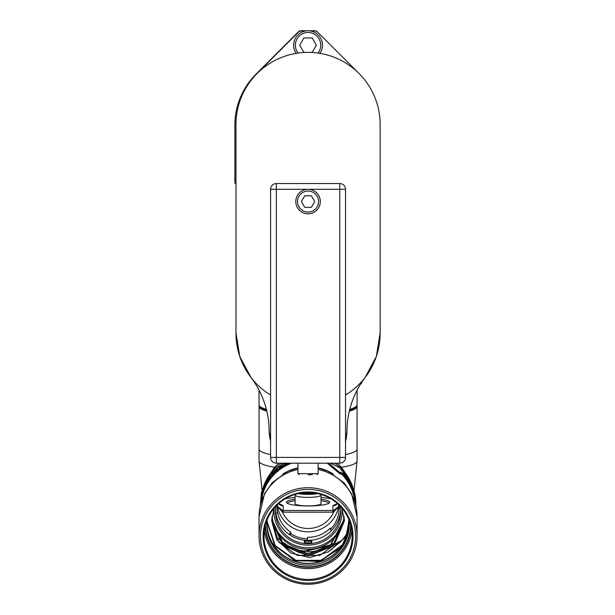 <?xml version="1.0" encoding="UTF-8"?>
<svg xmlns="http://www.w3.org/2000/svg" width="615" height="615" viewBox="0 0 615 615"><rect width="100%" height="100%" fill="white"/><g stroke="black" fill="none" stroke-linecap="round" stroke-linejoin="round"><path stroke-width="0.92" d="M356.769 390.786L357.123 390.102L356.769 390.786M345.538 441.078L346.975 431.461A89.367 89.367 0 0 1 365.333 377.21M356.823 405.692A49.008 8.51 0 0 1 357.069 406.538A49.008 8.51 0 0 1 349.32 411.135L349.335 411.074M357.069 390.21L357.069 404.839A49.008 8.51 180 0 1 349.766 409.306L349.858 408.96M350.389 406.999L350.973 405.054M351.165 404.439L352.141 401.526M352.295 401.111L353.233 398.62M353.387 398.236L354.317 395.991M355.032 394.376L355.309 393.777M366.517 375.619L367.632 374.02M368.693 372.421L369.692 370.814M369.761 370.699L373.274 364.142M346.406 438.072A2.883 2.698 -167.7 0 0 346.43 437.965L345.684 440.655M346.975 433.137L345.807 440.294M250.789 377.21A89.367 89.367 0 0 1 269.139 431.461L270.585 441.078M270.316 440.294L269.139 433.137M242.848 364.142L243.694 365.887M244.593 367.601L247.476 372.49M248.514 374.058L249.613 375.627M259.346 390.786L258.992 390.102M262.428 397.474L262.713 398.182M262.889 398.628L263.712 400.788M263.981 401.534L264.957 404.439L263.981 401.534M265.173 405.124L265.726 406.999L265.173 405.131M266.787 411.074L266.795 411.135A49.008 8.51 180 0 1 259.053 406.538A49.008 8.51 180 0 1 259.299 405.692M356.639 391.04L356.369 391.578M266.349 409.306A49.008 8.51 180 0 1 259.053 404.839L259.053 390.21M354.909 407.338L354.909 408.214M261.214 407.338L261.214 408.214M279.994 504.631A5.766 4.958 107.3 0 0 281.624 504.784L283.207 505.845L283.207 510.481A5.766 5.681 0 0 1 282.569 510.442L277.526 506.522L277.526 504.638M336.121 504.631A5.766 4.958 72.7 0 1 334.491 504.784A30.273 5.258 0 0 0 337.374 503.531M337.481 503.624A5.766 5.681 0 0 1 332.915 505.845L334.491 504.784M295.085 499.219A21.625 3.752 0 0 0 286.436 502.217A21.625 3.752 0 0 0 308.061 505.976A21.625 3.752 0 0 0 329.678 502.217A21.625 3.752 0 0 0 321.03 499.219M278.772 463.187L274.628 467.277L267.894 477.278M348.228 477.278L341.494 467.277L337.343 463.187M345.538 454.608A49.008 8.51 0 0 0 357.069 449.127A49.008 8.51 0 0 1 345.538 454.608M259.053 406.538L259.053 449.127A49.008 8.51 0 0 0 270.585 454.608A49.008 8.51 180 0 1 259.053 449.127L259.053 461.05L262.128 490.816M331.493 530.591L330.355 529.5L330.355 528.001A30.988 30.519 0 0 1 308.061 537.318A30.988 30.519 0 0 1 307.515 537.318L307.515 538.817A30.988 30.519 0 0 1 290.726 533.605L290.726 532.106A30.988 30.519 0 0 1 277.45 511.572L277.45 513.079A30.988 30.519 0 0 1 277.065 508.305A30.988 30.519 0 0 1 277.265 504.892M332.915 505.845L332.915 512.149A7.211 7.096 0 0 0 333.714 512.103A28.106 27.683 180 0 1 308.061 528.477A28.106 27.683 180 0 1 282.408 512.103L277.526 506.522A30.988 30.519 0 0 0 308.061 531.814A30.988 30.519 0 0 0 338.588 506.522L333.714 512.103L333.553 510.442A5.766 5.681 0 0 1 332.915 510.481L283.207 510.481L283.207 512.149A7.211 7.096 0 0 1 282.408 512.103L282.569 510.442M278.633 503.624A5.766 5.681 180 0 0 283.207 505.845M338.588 504.638L338.588 506.522L333.553 510.442M338.996 505.023A30.988 30.519 0 0 1 339.05 506.798L340.272 506.798M330.355 529.5A30.988 30.519 180 0 0 339.05 508.305L339.05 506.798M289.842 534.896L290.726 533.605M289.142 534.42L290.726 532.106M307.492 540.377L307.515 538.817M340.464 508.305L339.05 508.305M275.881 513.317L277.45 513.079M320.853 494.414L321.015 495.014A12.976 2.252 0 0 1 321.03 495.121A12.976 2.252 0 0 1 308.061 497.374A12.976 2.252 180 0 1 295.085 495.121A12.976 2.252 180 0 1 295.1 495.014L295.262 494.414M298.46 493.591A12.2 2.122 180 0 0 308.061 494.399A12.2 2.122 0 0 0 317.663 493.591M316.587 493.368A10.578 1.837 0 0 1 308.061 494.122A10.578 1.837 180 0 1 299.528 493.368M301.988 493.784A9.802 1.699 180 0 1 308.061 493.422A9.802 1.699 0 0 1 314.134 493.784M321.03 495.121L321.03 503.639A12.976 2.252 0 0 1 308.061 505.891A12.976 2.252 180 0 1 295.085 503.639L295.085 495.121M295.085 500.764A21.048 3.652 0 0 0 287.343 502.993A21.048 3.652 0 0 0 287.174 503.193L287.343 502.993M328.771 502.993L328.964 503.178A21.048 3.652 0 0 0 328.771 502.993A21.048 3.652 0 0 0 321.03 500.764M355.908 406.676A47.855 8.31 180 0 1 355.163 408.006A47.855 8.31 180 0 1 349.42 410.72M266.702 410.72A47.855 8.31 180 0 1 260.952 408.006A47.855 8.31 180 0 1 260.207 406.676M355.339 407.076A47.278 8.21 180 0 1 355.339 407.107A47.278 8.21 180 0 1 354.855 408.283M261.267 408.283A47.278 8.21 180 0 1 260.783 407.107A47.278 8.21 180 0 1 260.783 407.076M311.228 541.085L311.228 542.684L311.805 542.522L311.805 541.123L311.228 541.085A32.58 32.08 0 0 1 304.886 541.085L304.886 542.684L304.31 542.522L304.31 541.123L304.886 541.085M311.228 542.684A32.58 32.08 0 0 1 304.886 542.684M340.172 506.207A32.58 32.08 0 0 1 340.633 511.603A32.58 32.08 180 0 1 308.061 543.691A32.58 32.08 180 0 1 275.482 511.603A32.58 32.08 0 0 1 275.95 506.207M275.528 509.95A32.58 32.08 180 0 0 308.061 540.385A32.58 32.08 180 0 0 340.595 509.95M344.177 517.246A36.323 35.77 0 0 1 308.061 549.233A36.323 35.77 180 0 1 284.953 541.062A36.323 35.77 0 0 1 271.93 517.192M284.022 544.521L283.307 543.03L283.669 542.591L285.975 545.713L298.636 552.439M308.061 552.193L308.061 551.217A38.345 37.761 180 0 1 283.669 542.591M341.064 541.415L328.164 551.916A36.323 35.77 180 0 0 337.904 542.515L341.064 541.415L347.906 532.575L342.332 544.852L321.437 560.303L296.023 560.403L275.251 545.643L267.125 521.597M271.776 519.329L283.123 544.121L308.423 554.276L333.538 544.406L344.377 520.159M328.164 551.916L309.776 557.567L290.903 553.077L276.896 539.647L271.738 520.997L273.983 508.405M341.694 545.513L341.694 545.905A40.936 40.313 0 0 1 339.472 548.765L340.802 547.381L320.323 561.234L295.285 560.742L274.997 545.974L266.987 522.289M267.164 519.706L267.125 521.658L274.536 545.098L294.101 560.173L318.678 561.533L339.472 548.765M348.997 521.435L346.114 535.85M299.52 552.724L330.593 545.259L344.346 519.329M271.745 520.159L282.815 545.474L308.476 555.929L333.891 545.72L344.385 520.982L341.855 508.075M346.614 534.989L348.951 519.69M340.802 547.381A41.082 40.459 0 0 1 294.977 561.295A41.082 40.459 0 0 1 266.979 522.958A41.082 40.459 0 0 1 267.071 520.221M349.051 520.221A41.082 40.459 0 0 1 349.143 522.935A41.082 40.459 0 0 1 349.143 522.942A41.082 40.459 0 0 1 342.332 545.244L341.694 545.905M266.979 522.958A41.082 40.459 0 0 1 266.979 522.942L266.979 522.489M271.753 519.944L282.869 545.098L308.399 555.506L333.737 545.451L344.385 520.913M298.544 552.462L330.501 544.898L344.331 519.114M301.358 551.486L301.358 551.909M344.369 519.944L333.499 544.021L308.369 553.854L283.192 543.76L271.784 519.121M347.906 532.575L347.906 531.706C346.406 536.849 343.07 540.377 337.904 542.292L319.892 555.383L297.314 555.399L278.879 542.207L271.738 520.774M349.136 522.281L347.168 533.858M342.332 544.852L342.332 545.244M266.841 523.772A41.228 40.598 180 0 0 308.061 563.571A41.228 40.598 180 0 0 349.274 523.772M267.118 519.829A41.228 40.598 0 0 0 266.833 524.572A41.228 40.598 180 0 0 308.061 565.17A41.228 40.598 180 0 0 349.282 524.572A41.228 40.598 0 0 0 349.005 519.829M350.612 524.557A42.558 41.912 0 0 1 350.619 524.972A42.558 41.912 180 0 1 308.061 566.884A42.558 41.912 180 0 1 265.503 524.972A42.558 41.912 0 0 1 265.503 524.557M263.95 535.988A44.111 43.434 0 0 1 308.061 492.546A44.111 43.434 0 0 1 352.164 535.988A44.111 43.434 0 0 1 308.061 579.422A44.111 43.434 0 0 1 263.95 535.988M353.002 536.234A44.941 44.257 0 0 1 308.061 580.491A44.941 44.257 0 0 1 263.12 536.234A44.941 44.257 0 0 1 308.061 491.977A44.941 44.257 0 0 1 353.002 536.234M260.491 536.234A47.57 46.848 0 0 1 308.061 489.394A47.57 46.848 0 0 1 355.624 536.234A47.57 46.848 0 0 1 308.061 583.082A47.57 46.848 0 0 1 260.491 536.234M259.053 535.988A49.008 48.262 0 0 1 308.061 487.718A49.008 48.262 0 0 1 357.069 535.988A49.008 48.262 0 0 1 308.061 584.25A49.008 48.262 0 0 1 259.053 535.988L259.053 516.715A49.008 48.262 0 0 1 297.968 469.483M318.147 469.483A49.008 48.262 0 0 1 357.069 516.715L357.069 535.988M262.966 488.264A46.994 46.279 0 0 1 281.401 463.187M353.148 488.272A46.994 46.279 180 0 0 334.721 463.187M333.307 474.027A46.994 46.279 180 0 0 318.147 467.861M282.815 474.027A46.994 46.279 0 0 1 297.968 467.861M354.786 501.632A46.994 46.279 180 0 0 348.751 483.413A46.994 46.279 180 0 0 340.772 473.327M355.908 505.907A47.855 47.132 180 0 0 349.505 482.975A47.855 47.132 180 0 0 340.772 472.143L340.218 474.057L327.203 463.187M291.656 463.187A46.994 46.279 180 0 0 267.364 483.413A46.994 46.279 180 0 0 262.305 495.998L261.429 501.333M262.305 492.238L261.452 492.108L261.452 493.353A47.855 47.132 180 0 1 266.618 480.492A47.855 47.132 180 0 1 284.23 463.187M262.305 497.251L261.452 497.081L260.207 505.914L261.452 492.108M289.304 463.187A47.855 47.132 180 0 0 266.618 482.975A47.855 47.132 180 0 0 261.452 495.836L261.452 497.081M262.305 495.998L261.452 495.836M264.973 485.489L262.897 488.802A47.855 47.132 180 0 0 262.282 490.632L262.282 492.477A47.855 47.132 180 0 1 262.682 491.262L262.682 489.686L264.696 486.304A47.855 47.132 180 0 1 265.557 484.574L265.557 482.729A47.855 47.132 180 0 0 264.973 483.874L265.065 485.535M266.38 481.222L266.38 481.46A47.855 47.132 180 0 1 269.954 476.11L269.954 476.74A47.855 47.132 180 0 0 266.81 481.345L266.81 481.583A47.855 47.132 180 0 1 269.954 476.971L269.954 477.486A47.855 47.132 180 0 0 266.38 482.837L266.38 483.075A47.855 47.132 180 0 1 270.754 476.71L270.754 474.865A47.855 47.132 180 0 0 266.38 481.222L266.48 481.284M273.775 472.328L271.868 474.811L273.775 473.35A47.855 47.132 180 0 1 277.596 469.883L277.596 468.03A47.855 47.132 180 0 0 276.604 468.861L276.604 469.691A47.855 47.132 180 0 0 273.775 472.328L273.89 472.443M286.283 463.187L285.706 464.287L283.254 465.924A47.855 47.132 180 0 0 281.785 466.839L279.133 468.253L278.956 467.6L281.893 465.155M285.706 462.987L283.254 464.079A47.855 47.132 180 0 0 281.785 464.986M273.621 473.312A47.855 47.132 180 0 1 276.604 470.513L276.604 469.921A47.855 47.132 180 0 0 273.621 472.72L272.729 474.011L273.721 473.404M285.137 464.233L284.945 463.587L283.254 464.317A47.855 47.132 180 0 0 281.785 465.224L280.002 466.831L280.179 467.454L281.785 466.601A47.855 47.132 180 0 1 283.254 465.693L285.322 464.563M264.973 483.874L265.557 484.151M262.282 490.632L262.682 490.747M269.954 476.11L270.638 476.848M277.596 469.145A46.994 46.279 180 0 0 277.173 469.506L277.173 470.229M285.329 463.994L286.49 463.702M279.487 468.276L280.048 467.485M285.545 464.387L285.137 463.641M269.954 476.74L270.439 477.102M272.437 473.896L272.837 474.25M276.604 469.691L277.127 470.275M276.604 468.861L277.173 469.506M276.604 469.921L277.004 470.375M278.956 467.6L279.41 468.176M279.133 467.269L279.656 467.954M279.479 466.854L279.994 467.538M284.945 463.233L285.36 463.979M285.814 463.187L286.113 463.741M330.862 463.187L340.772 468.415L340.772 469.66A47.855 47.132 180 0 1 349.505 480.492A47.855 47.132 180 0 1 355.916 504.054L355.916 504.546M340.772 473.389L328.833 463.187M347.629 479.723L344.339 473.65A47.855 47.132 180 0 0 343.039 472.22L343.039 474.065A47.855 47.132 180 0 1 343.916 475.018L343.916 473.442L347.267 479.208A47.855 47.132 180 0 1 348.351 480.807L348.351 478.954A47.855 47.132 180 0 0 347.636 477.886L347.529 479.577M349.266 480.415L349.266 480.646A47.855 47.132 180 0 1 352.18 486.373L352.18 487.003A47.855 47.132 180 0 0 349.697 482.022L349.697 482.252A47.855 47.132 180 0 1 352.18 487.234L352.18 487.749A47.855 47.132 180 0 0 349.266 482.029L349.266 482.26A47.855 47.132 180 0 1 352.672 489.171L352.672 487.326A47.855 47.132 180 0 0 349.266 480.415M354.117 492.4L353.271 490.186L354.117 493.43A47.855 47.132 180 0 1 355.255 498.427L355.255 496.574A47.855 47.132 180 0 0 355.024 495.313L355.024 496.144A47.855 47.132 180 0 0 354.117 492.4L353.679 491.447L354.009 493.038M355.916 506.253L355.908 505.23A47.855 47.132 180 0 0 355.839 503.516L355.824 501.671M355.916 505.23L355.901 503.377A47.855 47.132 180 0 0 355.839 501.671M354.055 492.43A47.855 47.132 180 0 1 355.024 496.382L355.024 496.966A47.855 47.132 180 0 0 354.055 493.022M355.916 504.485L355.908 503.616A47.855 47.132 180 0 0 355.839 501.909L355.824 503.285M355.916 506.368L355.901 504.992A47.855 47.132 180 0 0 355.839 503.285M348.351 478.954L347.636 479.408M343.916 473.442L343.262 474.311M343.408 473.888A46.994 46.279 180 0 0 343.039 473.481M352.672 487.326L352.18 487.51M270.585 395.015A72.07 72.07 0 0 1 235.991 333.453L235.991 124.445A72.07 72.07 0 0 1 308.061 52.375A72.07 72.07 0 0 1 380.132 124.445L380.132 333.453A72.07 72.07 0 0 1 345.538 395.015M235.991 333.453L235.991 184.316A93.695 93.695 0 0 1 235.191 183.324A1.445 1.445 0 0 1 234.869 182.417L234.869 125.16A72.07 72.07 0 0 1 255.978 74.2L298.582 31.596A2.883 2.883 0 0 1 300.62 30.75L305.194 30.75A1.445 1.445 0 0 1 305.509 30.788M380.132 195.078L380.132 333.453M320.315 201.559A12.254 12.254 0 0 0 308.061 189.312A12.254 12.254 0 0 0 295.807 201.559A12.254 12.254 0 0 0 308.061 213.812A12.254 12.254 0 0 0 320.315 201.559A12.254 12.254 0 0 0 308.061 189.312A12.254 12.254 0 0 0 295.807 201.559M304.733 195.793L301.404 201.559L304.733 207.324L311.39 207.324L314.719 201.559L311.39 195.793L304.733 195.793M235.991 220.301L235.991 124.445M380.132 124.445L380.132 220.301M309.614 30.765A1.445 1.445 0 0 1 309.806 30.75L314.38 30.75A2.883 2.883 0 0 1 315.68 31.058M308.054 30.75A93.695 93.695 0 0 0 299.428 31.15L257.093 73.485M359.022 73.485L316.687 31.15A93.695 93.695 0 0 0 308.061 30.75M293.647 45.164A14.414 14.414 0 0 0 296.199 53.351A14.414 14.414 0 0 1 308.061 30.75A14.414 14.414 0 0 1 319.923 53.351A14.414 14.414 0 0 0 322.475 45.164M312.22 52.375L316.379 45.164L312.22 37.961L303.895 37.961L299.736 45.164L303.895 52.375L312.22 52.375M270.585 457.422L276.35 457.422L276.35 463.187A5.766 5.766 0 0 1 270.585 457.422L270.585 189.312A5.766 5.766 0 0 1 276.35 183.547L339.772 183.547A5.766 5.766 0 0 1 345.538 189.312L345.538 457.422A5.766 5.766 0 0 1 339.772 463.187L339.772 457.422L345.538 457.422M276.35 463.187L339.772 463.187M276.35 189.312L270.585 189.312A5.766 5.766 0 0 1 276.35 183.547L276.35 189.312L339.772 189.312L339.772 457.422L276.35 457.422L276.35 189.312M345.538 189.312L339.772 189.312L339.772 183.547M312.382 474.719L308.061 474.719M262.936 408.16A46.848 8.133 0 0 0 266.456 409.713M349.666 409.713A46.848 8.133 0 0 0 353.187 408.16M330.762 498.742A30.273 5.258 0 0 0 321.03 497.474M295.085 497.474A30.273 5.258 0 0 0 285.36 498.742M278.741 503.531A30.273 5.258 0 0 0 281.624 504.784M259.053 461.05A49.008 8.51 180 0 0 274.628 467.277A5.766 3.59 -135 0 1 275.12 468.292M353.986 490.816L357.069 461.05A49.008 8.51 180 0 1 341.494 467.277A5.766 3.59 -45 0 0 341.002 468.292M332.915 512.149L283.207 512.149M274.229 508.113A34.017 33.502 180 0 0 274.044 511.603A34.017 33.502 180 0 0 308.061 545.105A34.017 33.502 180 0 0 342.078 511.603A34.017 33.502 180 0 0 341.902 508.175M308.061 551.786A38.922 38.33 180 0 0 332.384 543.376M278.587 538.486A38.922 38.33 180 0 0 283.307 543.03M265.119 526.056A42.958 42.304 180 0 0 308.061 567.276A42.958 42.304 180 0 0 351.004 526.056M264.296 530.576A44.111 43.434 180 0 0 308.061 568.614A44.111 43.434 180 0 0 351.826 530.576M272.014 516.462A36.323 35.77 180 0 0 308.023 547.78A36.323 35.77 180 0 0 344.093 516.531M267.364 483.413L266.618 482.975M348.751 483.413L349.505 482.975M318.585 201.559A10.524 10.524 0 0 0 308.061 191.042A10.524 10.524 0 0 0 297.537 201.559A10.524 10.524 0 0 0 308.061 212.083A10.524 10.524 0 0 0 318.585 201.559M317.986 53.059A12.684 12.684 0 0 0 308.061 32.48A12.684 12.684 0 0 0 298.129 53.059M318.147 463.187L318.147 473.65L297.968 473.65L299.036 474.719M361.09 383.268L361.835 383.084M380.132 332.953L376.342 356.531L365.041 377.587M235.991 332.953L239.781 356.531L251.074 377.587M357.069 461.05L357.069 406.538M278.68 503.585L279.917 504.608M337.435 503.585L336.205 504.608M267.125 521.22L267.125 521.658M348.997 521.174L348.997 521.605M349.136 522.489L349.136 522.935M259.053 516.708L264.488 493.86L272.299 482.621L287.605 471.467L297.968 468.007M318.147 468.007L328.156 471.305L344.1 482.929L351.634 493.86L357.069 516.708M355.916 504.677L355.916 505.93M318.147 473.65L317.086 474.719M297.968 473.65L297.968 463.187"/></g></svg>
